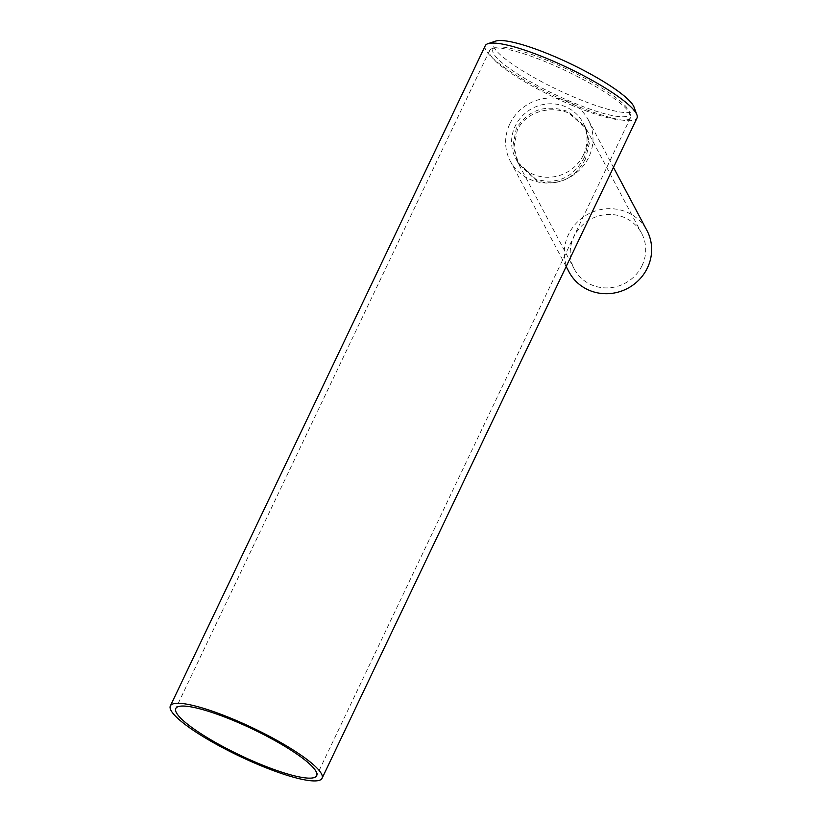 <?xml version="1.0" encoding="UTF-8"?>
<svg xmlns="http://www.w3.org/2000/svg" width="822" height="822" viewBox="0 0 822 822"><rect width="100%" height="100%" fill="white"/><g stroke="black" fill="none" stroke-linecap="round" stroke-linejoin="round"><path stroke-width="0.62" stroke-dasharray="4.11 3.08" d="M585.531 158.862C574.177 179.453 557.861 186.738 536.581 180.748L518.559 163.907L513.945 147.066L517.295 130.133C525.803 111.648 550.483 105.185 568.834 113.128L585.922 128.201L589.415 142.905L585.531 158.862M584.565 157.043C573.263 177.716 556.977 185.084 535.728 179.145L517.665 162.222L513.01 145.319L516.329 128.314C528.638 109.511 545.849 103.911 567.981 111.525L585.038 126.526L588.48 141.107L584.565 157.043M571.126 104.949A78.049 14.498 -154.5 0 0 630.515 117.69A78.049 14.498 -154.5 0 0 630.423 114.618A78.049 14.498 -154.5 0 0 549.024 63.243A78.049 14.498 -154.5 0 0 492.08 48.632A78.049 14.498 -154.5 0 0 489.635 50.502A78.049 14.498 -154.5 0 0 571.126 104.949M550.421 61.701A75.562 14.036 25.5 0 1 629.231 111.443A75.562 14.036 25.5 0 1 571.824 102.082A75.562 14.036 25.5 0 1 495.296 47.553A75.562 14.036 25.5 0 1 550.421 61.701M634.019 107.086A78.049 14.498 25.5 0 1 574.712 97.417A78.049 14.498 25.5 0 1 495.676 41.1M485.268 45.703A84.05 15.608 -154.5 0 0 573.026 104.343A84.05 15.608 -154.5 0 0 636.988 118.07M642.085 265.557A38.12 36.332 152.1 0 1 608.455 287.875A38.12 36.332 152.1 0 1 574.28 269.041A38.12 36.332 152.1 0 1 573.848 236.828A38.12 36.332 152.1 0 1 607.468 214.511A38.12 36.332 152.1 0 1 641.643 233.345A38.12 36.332 152.1 0 1 642.085 265.557M583.425 154.885A38.12 36.332 152.1 0 1 549.795 177.203A38.12 36.332 152.1 0 1 515.62 158.369A38.12 36.332 152.1 0 1 515.188 126.146A38.12 36.332 152.1 0 1 548.808 103.829A38.12 36.332 152.1 0 1 582.983 122.663A38.12 36.332 152.1 0 1 583.425 154.885M509.815 123.886A44.121 42.056 152.1 0 1 548.726 98.054A44.121 42.056 152.1 0 1 588.295 119.848A44.121 42.056 152.1 0 1 588.799 157.146A44.121 42.056 152.1 0 1 549.877 182.977A44.121 42.056 152.1 0 1 510.318 161.174A44.121 42.056 152.1 0 1 509.815 123.886M568.978 271.856A44.121 42.056 152.1 0 1 568.475 234.558A44.121 42.056 152.1 0 1 607.386 208.737A44.121 42.056 152.1 0 1 646.955 230.53M518.559 163.907L517.665 162.222M629.231 111.443L630.423 114.618M630.515 117.69L316.665 775.701M489.635 50.502L175.774 708.502M495.296 47.553L492.08 48.632M585.922 128.201L585.038 126.526M515.62 158.369L574.28 269.041M588.295 119.848L613.469 167.369M510.318 161.174L566.163 266.554M582.983 122.663L641.643 233.345"/><path stroke-width="1.23" d="M487.898 43.7L495.676 41.1A78.049 14.498 25.5 0 1 552.61 55.711A78.049 14.498 25.5 0 1 634.019 107.086L636.886 114.761A84.05 15.608 -154.5 0 0 549.219 59.441A84.05 15.608 -154.5 0 0 487.898 43.7A84.05 15.608 -154.5 0 0 485.268 45.703L170.36 705.913A84.05 15.608 25.5 0 1 234.321 719.651A84.05 15.608 25.5 0 1 322.08 778.28A84.05 15.608 25.5 0 1 258.118 764.552A84.05 15.608 25.5 0 1 170.36 705.913M235.174 721.254A78.049 14.498 25.5 0 1 316.665 775.701A78.049 14.498 25.5 0 1 257.276 762.95A78.049 14.498 25.5 0 1 175.774 708.502A78.049 14.498 25.5 0 1 235.174 721.254M322.08 778.28L636.988 118.07A84.05 15.608 -154.5 0 0 636.886 114.761M613.469 167.369L646.955 230.53A44.121 42.056 152.1 0 1 647.459 267.828A44.121 42.056 152.1 0 1 608.537 293.66A44.121 42.056 152.1 0 1 568.978 271.856L566.163 266.554"/></g></svg>
